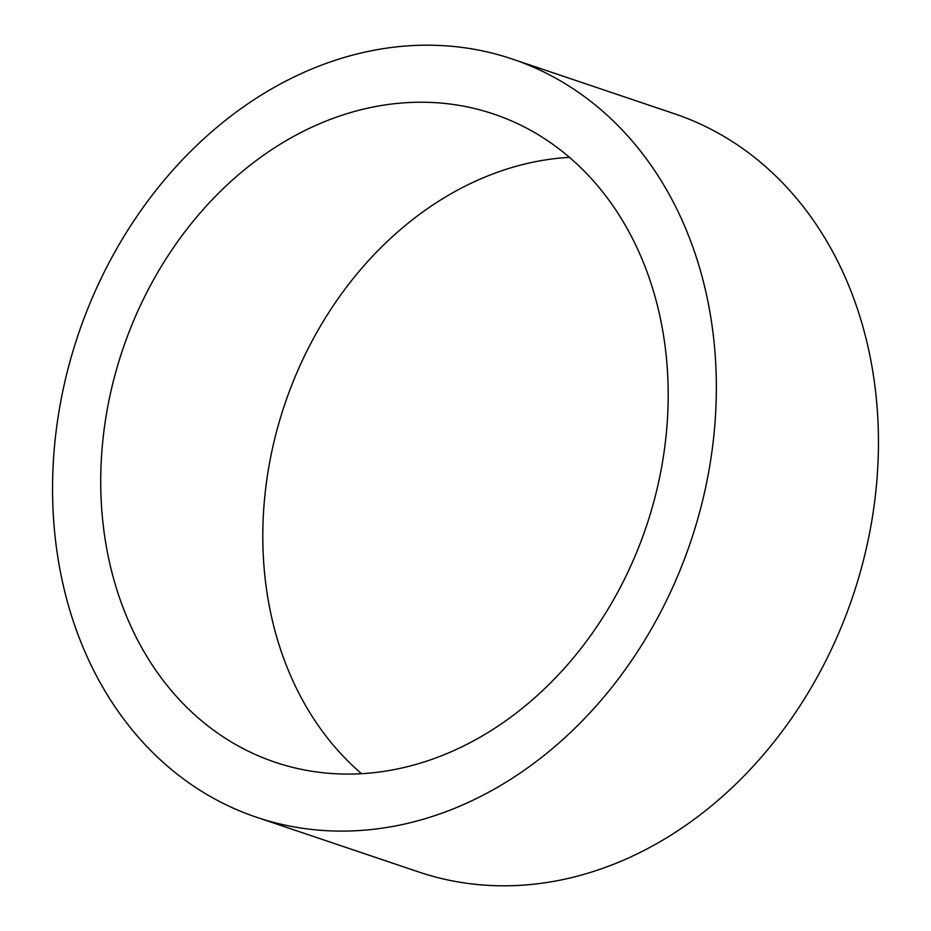 <?xml version="1.0" encoding="UTF-8"?>
<svg xmlns="http://www.w3.org/2000/svg" width="931" height="931" viewBox="0 0 931 931"><rect width="100%" height="100%" fill="white"/><g stroke="black" fill="none" stroke-linecap="round" stroke-linejoin="round"><path stroke-width="1.4" d="M543.413 137.939A342.026 276.356 108.6 0 1 634.151 558.263A342.026 276.356 108.6 0 1 275.099 762.221A342.026 276.356 108.6 0 1 225.5 738.364A342.026 276.356 108.6 0 1 134.762 318.041A342.026 276.356 108.6 0 1 493.814 114.082A342.026 276.356 108.6 0 1 543.413 137.939M512.376 59.06L674.463 113.757A400.097 323.266 108.6 0 1 732.488 141.663A400.097 323.266 108.6 0 1 838.633 633.348A400.097 323.266 108.6 0 1 418.624 871.94L256.537 817.243A400.097 323.266 108.6 0 1 198.512 789.337A400.097 323.266 108.6 0 1 92.367 297.652A400.097 323.266 108.6 0 1 512.376 59.06A400.097 323.266 108.6 0 1 570.4 86.967A400.097 323.266 108.6 0 1 676.534 578.651A400.097 323.266 108.6 0 1 256.537 817.243M361.519 773.661A342.026 276.356 108.6 0 1 284.7 404.485A342.026 276.356 108.6 0 1 569.481 157.339"/></g></svg>
